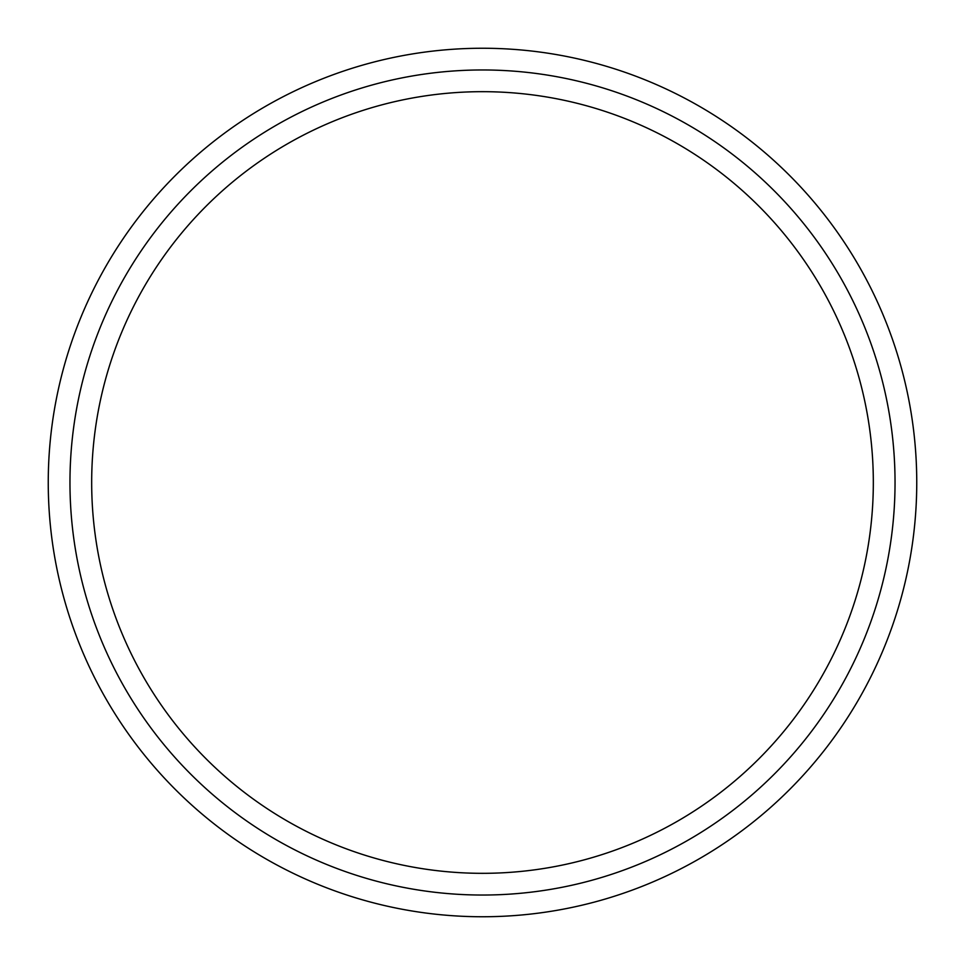 <?xml version="1.0" encoding="UTF-8"?>
<svg xmlns="http://www.w3.org/2000/svg" width="965" height="965" viewBox="0 0 965 965"><rect width="100%" height="100%" fill="white"/><g stroke="black" fill="none" stroke-linecap="round" stroke-linejoin="round"><path stroke-width="1.45" d="M482.5 873.325A390.825 390.825 0 0 1 91.675 482.5A390.825 390.825 0 0 1 482.5 91.675A390.825 390.825 0 0 1 873.325 482.5A390.825 390.825 0 0 1 482.5 873.325M482.5 895.038A412.538 412.538 0 0 0 895.038 482.5A412.538 412.538 0 0 0 482.5 69.963A412.538 412.538 0 0 0 69.963 482.5A412.538 412.538 0 0 0 482.5 895.038M482.5 48.25A434.25 434.25 0 0 1 916.75 482.5A434.25 434.25 0 0 1 482.5 916.75A434.25 434.25 0 0 1 48.25 482.5A434.25 434.25 0 0 1 482.5 48.25"/></g></svg>

